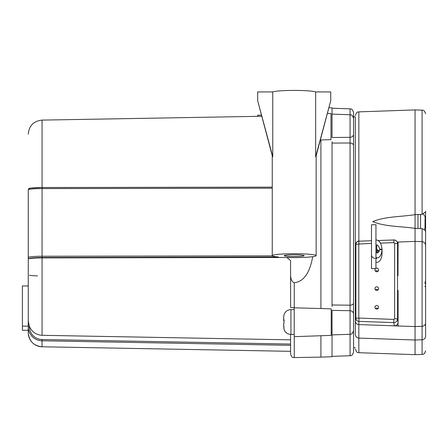 <?xml version="1.0" encoding="UTF-8"?>
<svg xmlns="http://www.w3.org/2000/svg" width="448" height="448" viewBox="0 0 448 448"><rect width="100%" height="100%" fill="white"/><g stroke="black" fill="none" stroke-linecap="round" stroke-linejoin="round"><path stroke-width="0.67" d="M425.096 283.287L424.962 283.646M425.247 286.787L425.006 286.115M424.962 282.615L425.247 282.772L425.247 281.546M425.247 224.174L424.984 228.256L425.118 217.056M425.04 220.674L424.984 221.032M425.062 222.27L425.057 223.518M425.6 335.81L425.6 245.594C425.398 243.27 424.228 241.959 422.094 241.657L422.094 354.418L415.061 354.665L415.061 340.01L358.837 338.089L358.837 324.593L394.324 325.825C396.592 325.668 397.841 324.464 398.082 322.213L398.082 326.01L391.524 325.73M425.6 274.109L425.6 296.122M378.851 251.782A2.929 2.918 0 0 0 376.768 250.914M376.768 250.706A2.929 2.918 180 0 1 378.941 251.67M376.768 252.078A1.814 1.809 180 0 1 377.989 252.554M378.039 308.571A1.814 1.809 0 0 0 375.497 308.571M376.768 305.474A1.814 1.809 180 0 1 378.582 307.283A1.814 1.809 180 0 1 376.768 309.092A1.814 1.809 180 0 1 374.954 307.283A1.814 1.809 180 0 1 376.768 305.474M378.039 271.247A1.814 1.809 0 0 0 375.497 271.247M375.945 268.341A1.814 1.809 180 0 1 378.582 269.954A1.814 1.809 180 0 1 376.768 271.762A1.814 1.809 180 0 1 375.525 268.632M378.039 289.912A1.814 1.809 0 0 0 375.497 289.912M376.768 286.81A1.814 1.809 180 0 1 378.582 288.618A1.814 1.809 180 0 1 376.768 290.427A1.814 1.809 180 0 1 374.954 288.618A1.814 1.809 180 0 1 376.768 286.81M353.578 170.548L353.578 129.914M332.03 108.214L350.073 108.842L350.073 137.318A3.629 3.058 180 0 0 353.578 134.26L353.578 116.822L355.337 116.822L355.337 334.538C355.516 336.622 356.686 337.809 358.837 338.089L358.837 352.699C358.075 352.066 357.151 354.06 355.337 349.07M353.578 347.754L353.578 324.957L353.578 352.106L353.578 347.754L355.337 347.754M353.578 319.099L353.578 222.102M294.207 254.783A9.957 0.879 0 0 1 304.158 255.662A9.957 0.879 0 0 1 294.207 256.542A9.957 0.879 0 0 1 284.25 255.662A9.957 0.879 0 0 1 294.207 254.783M316.165 255.662L316.165 155.299L315.655 156.766L315.655 91.935A21.958 1.938 180 0 0 294.207 90.412A21.958 1.938 180 0 0 272.754 91.935L272.754 156.766L272.25 155.299L272.25 255.662A21.958 1.938 0 0 1 294.207 253.725A21.958 1.938 0 0 1 316.165 255.662A21.958 1.938 0 0 1 312.715 256.704A21.958 1.938 0 0 1 286.922 257.488L42.062 257.886C36.092 257.925 31.881 258.188 29.428 258.67L29.428 258.647A1.17 1.165 180 0 1 28.258 257.482L28.258 257.998L29.428 258.67M29.428 258.647A12.88 1.137 0 0 1 42.073 257.516L278.382 257.006A21.958 1.938 0 0 1 272.25 255.662M28.258 257.998L28.258 332.78L28.258 330.26L22.4 330.26L22.4 285.958L28.258 285.958L28.258 277.088M22.4 326.127L28.258 326.127L28.258 330.26M320.908 308.532L294.207 307.815L294.207 336.666L331.212 335.373L331.212 308.851A26267.354 14320.701 -179.1 0 0 320.908 308.532L320.908 139.95A27162.274 10363.618 -0.8 0 0 330.977 139.681L330.977 113.518L327.544 113.394M332.03 334.914L332.03 310.374A11078.486 10585.708 -7.3 0 1 350.073 310.705L350.073 334.281L332.03 334.914L332.03 356.731L320.908 357.123L320.908 335.737M332.03 306.454L332.03 141.714M332.03 143.069L350.073 142.996L350.073 137.318A11078.48 9851.514 -175.3 0 1 332.03 137.502L332.03 107.839L329.067 107.738M283.982 323.154L283.987 322.028M284.043 320.919L283.668 320.706L283.993 320.589M284.043 314.642L283.668 317.05L283.668 319.85L284.043 319.637L284.043 323.137L283.668 323.35L284.043 329.414L283.668 325.685M284.021 319.967L283.668 319.967L283.668 320.589M28.258 273.151L28.258 262.528M28.258 189.823L28.258 257.482A14.05 1.238 180 0 1 42.05 256.245L42.073 187.522C24.153 188.395 30.246 188.11 28.258 189.823A14.05 1.238 0 0 1 42.05 188.586L272.25 188.216M28.258 190.338L28.258 206.578M42.05 346.78L290.573 351.322L42.05 346.774A14.05 14 180 0 1 28.258 332.78C29.053 341.163 33.65 345.828 42.05 346.78L42.05 340.782L290.573 345.324M290.573 344.053L42.073 339.511A12.88 12.83 180 0 1 29.428 326.682L28.258 321.003M29.428 326.43C31.881 331.895 36.092 334.858 42.062 335.311L290.573 339.853L290.573 334.432L290.573 353.954C292.275 358.91 293.121 356.894 294.269 357.588L294.269 336.666M312.715 256.704C310.778 267.03 306.667 281.305 294.269 282.755C291.771 281.786 290.539 278.93 290.573 274.176L290.623 307.39M290.573 274.176L290.573 260.607L286.922 257.488M320.398 139.961L320.908 139.95M290.573 307.412L294.207 307.815M316.165 155.714L330.742 100.688L315.655 156.766M272.25 155.714L257.667 100.688L272.754 156.766M315.655 91.935L330.742 91.935L330.742 100.688M257.667 100.688L257.667 91.935L272.754 91.935M257.667 116.34L257.667 115.181L261.346 115.181M353.578 325.886L353.578 314.059A3.629 3.354 180 0 0 350.073 310.705L350.073 142.996A3.629 2.626 180 0 1 353.578 145.622L353.578 303.066A3.629 2.145 180 0 1 350.073 305.206L332.03 304.965M353.578 124.062L353.578 112.47C351.781 107.537 350.577 109.357 350.073 108.842M379.691 249.402A4.334 4.318 0 0 0 379.686 249.256L379.686 249.082A2.996 2.061 -94.8 0 1 379.691 249.318A2.996 2.061 -94.8 0 1 379.686 249.547C379.002 251.95 378.028 253.098 376.768 253.002L376.768 244.838C378.028 245.179 379.002 246.59 379.686 249.082A14.638 1.294 180 0 0 382.032 249.256C381.354 243.656 379.602 240.587 376.768 240.055A14.638 1.294 180 0 1 375.945 239.826M375.945 257.555A14.638 1.294 180 0 0 376.768 257.785C379.602 258.048 381.354 255.36 382.032 249.726A14.638 1.294 -0 0 1 379.686 249.547M379.098 251.44A4.334 4.318 0 0 0 376.768 249.542M382.032 249.256L382.032 253.854C381.517 259.75 379.484 262.59 375.945 262.382M371.498 254.738A3.629 3.618 0 0 0 375.127 258.356M375.945 258.356L376.768 258.356L376.768 257.785M375.945 268.632L375.945 224.717L371.498 224.717L371.498 268.632L375.945 268.632M422.094 214.357L422.094 110.158L415.061 109.911L415.061 228.368C400.372 226.178 385.224 226.778 372.736 221.626C385.224 216.401 400.372 216.916 415.061 214.654L417.99 214.525A2055.67 2041.687 -161.7 0 1 422.094 214.357L425.6 211.859L425.6 211.26L425.6 231.89C425.404 230.384 424.239 229.32 422.094 228.71A2055.67 2049.858 -150.9 0 1 417.99 228.514L417.99 214.698M417.99 228.34L415.061 228.368L415.061 241.394L398.082 242.038L398.082 245.728L397.443 242.726C396.872 240.957 395.657 240.044 393.792 239.982L393.893 242.642L394.621 243.342L394.621 318.73L393.893 319.43L358.792 318.046L358.792 244.026L371.498 243.421M397.986 275.806L398.082 245.728L397.443 242.726C396.676 240.778 395.461 239.859 393.792 239.971L378.022 240.52L393.792 239.982M422.094 228.71L422.094 241.657L415.061 241.394L415.061 326.547L398.082 326.01M425.6 211.859L425.6 323.03C425.398 324.974 424.228 326.071 422.094 326.323L415.061 326.547L415.061 340.01L422.094 339.769C424.25 339.483 425.415 338.302 425.6 336.218M355.337 116.822L355.337 245.902A3.629 0.426 0 0 0 355.454 246.008M355.337 245.902L355.337 246.96L355.869 244.283L355.869 318.298A3.102 3.086 -0 0 0 358.859 321.384L393.792 322.599C396.06 322.437 397.309 321.233 397.55 318.987L394.621 318.73M425.6 252.056L425.6 231.89M425.6 329.19L425.6 335.782M358.96 243.858L358.859 241.186L371.498 240.75L358.859 241.198A3.102 3.086 0 0 0 355.925 243.673L355.41 246.249A3.629 3.618 0 0 0 355.337 246.96M358.96 318.214L358.837 324.593A3.629 3.618 0 0 1 355.337 320.975L355.337 334.538M397.208 242.066L398.082 242.038M394.621 243.342L397.55 243.594L397.55 318.987L398.082 322.213L398.082 290.388M394.324 325.825L393.792 322.599L393.893 319.43M355.426 276.416L355.337 290.998M420.566 214.418L420.566 228.637M294.207 334.443L290.926 334.443L290.926 309.618L294.207 309.618M29.428 275.246A14.05 1.238 180 0 0 37.509 275.912M28.258 134.154C29.053 125.731 33.656 121.05 42.062 120.103L42.062 187.516A12.88 1.137 180 0 0 29.428 188.658M272.25 187.152L42.073 187.522L272.25 187.146M272.378 255.87L42.05 256.245L42.073 257.516M29.428 326.682L28.258 326.788A14.05 14 -0 0 0 42.05 340.782L42.073 339.511M42.062 335.311L42.062 257.886M294.269 307.815L294.269 282.755M353.578 330.652C351.781 335.586 350.577 333.766 350.073 334.281L350.073 355.734L332.03 356.362M358.792 244.026L355.869 244.283A3.102 3.086 0 0 1 355.925 243.673C357.034 241.601 358.014 240.772 358.859 241.186L358.837 111.871C358.338 112.386 357.134 110.566 355.337 115.5M425.6 243.846A3.629 0.353 180 0 1 425.286 243.992M355.337 320.975L355.869 318.298L358.792 318.046M380.486 243.107L393.893 242.642M425.062 228.144L424.278 229.69M425.174 216.86L423.455 214.015M283.987 314.742C285.174 311.528 287.487 309.82 290.926 309.618M283.987 329.319C285.174 332.534 287.487 334.242 290.926 334.443M283.668 319.978L284.021 319.978M42.062 120.103L261.638 116.273M320.908 357.123L294.269 357.588M353.578 118.367C351.781 113.434 350.577 115.254 350.073 114.738L332.03 114.106M350.073 355.734C350.577 355.214 351.781 357.039 353.578 352.106M422.094 354.418C423.802 354.542 424.973 353.332 425.6 350.79M422.094 110.158C423.668 109.928 424.838 111.138 425.6 113.786M358.837 352.699L415.061 354.665M358.837 111.871L415.061 109.911"/></g></svg>
